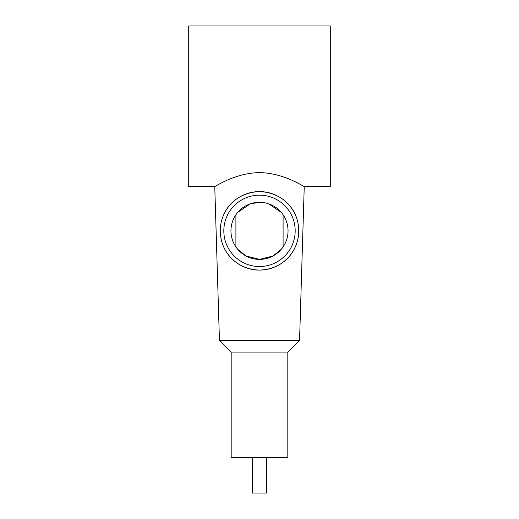<?xml version="1.0" encoding="UTF-8"?>
<svg xmlns="http://www.w3.org/2000/svg" width="519" height="519" viewBox="0 0 519 519"><rect width="100%" height="100%" fill="white"/><g stroke="black" fill="none" stroke-linecap="round" stroke-linejoin="round"><path stroke-width="0.78" d="M188.708 116.957L188.708 186.561L214.756 186.561L219.44 340.334L299.56 340.334L304.244 186.561L330.292 186.561L330.292 25.95L188.708 25.95L188.708 116.957M259.5 172.652C283.906 172.782 304.465 187.158 304.244 186.561C304.465 187.158 283.906 172.782 259.5 172.652C235.088 172.782 214.535 187.164 214.756 186.561C214.535 187.164 235.088 172.782 259.5 172.652M266.636 457.369L266.636 493.05L252.364 493.05L252.364 457.369M231.182 352.077L231.182 457.369L287.818 457.369L287.818 352.077L231.182 352.077L219.44 340.334M259.5 270.088C236.314 269.322 220.964 252.312 220.27 231.928C219.829 210.837 235.204 192.497 259.5 191.595C283.796 192.497 299.171 210.837 298.73 231.928C298.036 252.312 282.686 269.322 259.5 270.088A39.243 39.243 0 0 1 220.257 230.845A39.243 39.243 0 0 1 259.5 191.595A39.243 39.243 0 0 1 298.743 230.845A39.243 39.243 0 0 1 259.5 270.088M259.5 266.519A35.681 35.681 0 0 1 223.819 230.845A35.681 35.681 0 0 1 259.5 195.163A35.681 35.681 0 0 1 295.181 230.845A35.681 35.681 0 0 1 259.5 266.519M236.392 247.602L237.786 249.373L246.025 256.003L259.5 259.39A28.545 28.545 0 0 1 230.955 230.845A28.545 28.545 0 0 1 259.5 202.3L250.229 203.85L237.786 212.316L236.392 214.088M235.905 214.788L235.905 246.901M283.095 246.901L283.095 214.788M259.5 202.3A28.545 28.545 0 0 1 288.045 230.845A28.545 28.545 0 0 1 259.5 259.39L272.975 256.003L281.214 249.373L282.608 247.602M282.608 214.088L281.214 212.316L268.771 203.85M287.818 352.077L299.56 340.334"/></g></svg>
